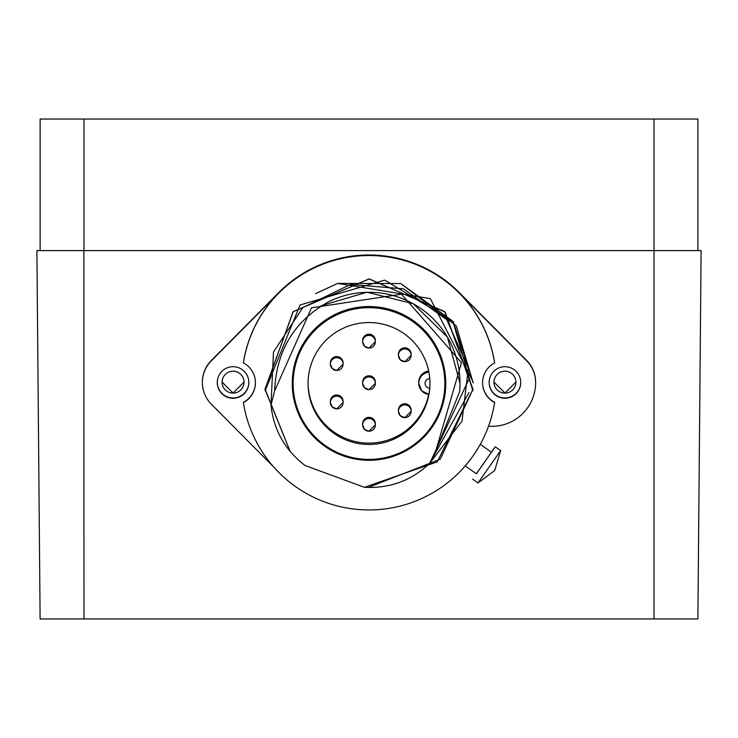 <?xml version="1.0" encoding="UTF-8"?>
<svg xmlns="http://www.w3.org/2000/svg" width="738" height="738" viewBox="0 0 738 738"><rect width="100%" height="100%" fill="white"/><g stroke="black" fill="none" stroke-linecap="round" stroke-linejoin="round"><path stroke-width="1.11" d="M504.94 371.186A10.959 10.959 180 0 0 493.98 382.155A10.959 10.959 180 0 0 504.94 393.114A10.959 10.959 180 0 0 515.899 382.155A10.959 10.959 180 0 0 504.94 371.186M493.98 382.099L504.94 393.013L515.899 382.099M233.06 371.186A10.959 10.959 180 0 0 222.101 382.155A10.959 10.959 180 0 0 233.06 393.114A10.959 10.959 180 0 0 244.02 382.155A10.959 10.959 180 0 0 233.06 371.186M222.101 382.099L233.06 393.013L244.02 382.099M500.65 450.586L494.728 470.521L478.021 482.92L500.65 450.586L495.263 446.813L491.434 452.163M476.342 473.713L495.263 446.813M465.198 465.909L476.397 473.759L491.49 452.2L480.254 444.331M429.747 378.493A4.871 4.871 180 0 0 425.088 383.354A4.871 4.871 180 0 0 429.756 388.216L428.926 394.433A11.181 11.181 0 0 1 418.769 383.299L418.769 382.155A11.181 11.181 180 0 1 428.667 371.039M375.356 341.731L375.356 340.578A6.356 6.356 180 0 0 369 334.222A6.356 6.356 180 0 0 362.644 340.578L362.644 341.731A6.356 6.356 0 0 1 369 335.366A6.356 6.356 0 0 1 375.356 341.731A6.356 6.356 0 0 1 369 348.087A6.356 6.356 0 0 1 362.644 341.731L364.507 346.223L369 348.087L375.356 341.731M343.087 364.092L343.087 362.948A6.356 6.356 180 0 0 336.722 356.583A6.356 6.356 180 0 0 330.366 362.948L330.366 364.092A6.356 6.356 0 0 1 336.722 357.736A6.356 6.356 0 0 1 343.087 364.092A6.356 6.356 0 0 1 336.722 370.448A6.356 6.356 0 0 1 330.366 364.092L332.229 368.585L336.722 370.448L343.087 364.092M343.087 402.505L343.087 401.352A6.356 6.356 180 0 0 336.722 394.996A6.356 6.356 180 0 0 330.366 401.352L330.366 402.505A6.356 6.356 0 0 1 336.722 396.149A6.356 6.356 0 0 1 343.087 402.505A6.356 6.356 0 0 1 336.722 408.861A6.356 6.356 0 0 1 330.366 402.505L332.229 406.998L336.722 408.861L343.087 402.505M375.356 424.867L375.356 423.723A6.356 6.356 180 0 0 369 417.357A6.356 6.356 180 0 0 362.644 423.723L362.644 424.867A6.356 6.356 0 0 1 369 418.511A6.356 6.356 0 0 1 375.356 424.867A6.356 6.356 0 0 1 369 431.223A6.356 6.356 0 0 1 362.644 424.867L364.507 429.359L369 431.223L375.356 424.867M411.14 411.269L411.14 410.125A6.356 6.356 180 0 0 404.784 403.769A6.356 6.356 180 0 0 398.428 410.125L398.428 411.269A6.356 6.356 0 0 1 404.784 404.913A6.356 6.356 0 0 1 411.14 411.269A6.356 6.356 0 0 1 404.784 417.634A6.356 6.356 0 0 1 398.428 411.269L400.291 415.771L404.784 417.634L411.14 411.269M411.14 355.319L411.14 354.175A6.356 6.356 180 0 0 404.784 347.819A6.356 6.356 180 0 0 398.428 354.175L398.428 355.319A6.356 6.356 0 0 1 404.784 348.963A6.356 6.356 0 0 1 411.14 355.319A6.356 6.356 0 0 1 404.784 361.675A6.356 6.356 0 0 1 398.428 355.319L400.291 359.821L404.784 361.675L411.14 355.319M375.356 383.299L375.356 382.155A6.356 6.356 180 0 0 369 375.79A6.356 6.356 180 0 0 362.644 382.155L362.644 383.299A6.356 6.356 0 0 1 369 376.943A6.356 6.356 0 0 1 375.356 383.299A6.356 6.356 0 0 1 369 389.655A6.356 6.356 0 0 1 362.644 383.299L364.507 387.791L369 389.655L375.356 383.299M248.844 382.321A15.784 15.784 -0 0 1 233.06 397.939A15.784 15.784 -0 0 1 217.276 382.321M248.844 382.496A15.784 15.784 0 0 1 233.06 398.28A15.784 15.784 0 0 1 217.276 382.496A15.784 15.784 0 0 1 233.06 366.712A15.784 15.784 0 0 1 248.844 382.496M274.176 467.477L211.28 404.12A30.692 30.692 0 0 1 202.369 382.496L202.369 382.155A30.692 30.692 0 0 1 211.28 360.522L278.752 292.562A127.167 127.167 0 0 1 459.248 292.562L526.72 360.522A30.692 30.692 0 0 1 535.631 382.155L535.631 382.496A43.856 43.846 0 0 1 488.501 426.223M520.724 382.321A15.784 15.784 -0 0 1 504.94 397.939A15.784 15.784 -0 0 1 489.156 382.321M520.724 382.496A15.784 15.784 0 0 1 504.94 398.28A15.784 15.784 0 0 1 489.156 382.496A15.784 15.784 0 0 1 504.94 366.712A15.784 15.784 0 0 1 520.724 382.496M444.866 383.548A75.866 75.857 0 0 1 369 459.405A75.866 75.857 0 0 1 293.134 383.548A75.866 75.857 0 0 1 369 307.681A75.866 75.857 0 0 1 444.866 383.548M308.05 383.502A60.95 60.95 180 0 0 369 444.451A60.95 60.95 180 0 0 429.95 383.502A60.95 60.95 180 0 0 369 322.552A60.95 60.95 180 0 0 308.05 383.502M445.743 383.548A76.743 76.734 180 0 0 369 306.805A76.743 76.734 180 0 0 292.257 383.548L292.257 383.28A76.743 76.734 180 0 1 369 306.547A76.743 76.734 180 0 1 445.743 383.28L445.743 383.548A76.743 76.734 180 0 1 369 460.281A76.743 76.734 180 0 1 292.257 383.548M328.622 301.741L329.13 301.491C294.545 320.578 276.372 350.402 274.601 390.956L270.984 405.171C273.65 430.005 285.016 450.115 305.098 465.521L364.387 487.32C389.692 488.611 411.453 480.604 429.673 463.298L436.001 450.226L459.589 391.86A90.995 90.986 180 0 0 329.13 301.491L328.899 301.602M459.995 383.28L447.431 337.109L413.326 303.761L366.961 292.22L321.224 305.716M535.631 382.496A30.692 30.692 0 0 0 526.72 360.873L459.248 292.903A127.167 127.167 0 0 1 494.617 362.662L494.617 362.911A22.361 22.361 180 0 0 494.617 402.579L494.617 402.33A22.361 22.361 180 0 1 482.578 382.616M428.704 394.406A60.95 60.95 0 0 1 308.05 382.828M429.756 388.216A60.95 60.95 180 0 0 429.95 383.428M654.034 618.951L697.89 618.951L701.1 250.597L654.025 250.597L654.034 618.951L40.11 618.951L36.9 250.597L654.025 250.597M83.966 618.951L83.883 250.597M697.89 250.597L697.89 119.049L697.89 250.597L697.89 119.049L40.11 119.049L40.11 250.597M494.617 402.579A127.167 127.167 0 0 1 243.383 402.579A22.361 22.361 180 0 0 243.383 362.911L243.383 362.662A127.167 127.167 0 0 1 278.752 292.903L278.752 292.562M255.422 382.616A22.361 22.361 180 0 1 243.383 402.33L243.383 402.579M243.383 362.911A127.167 127.167 0 0 1 494.617 362.911M400.762 283.558L456.287 325.956L473.15 382.911L453.206 321.482L400.762 283.558L337.727 283.401L430.319 298.613L473.15 382.09M265.062 389.581L289.803 450.614L265.025 389.055L293.263 311.574L368.982 278.964L444.691 311.611L472.975 389.24L440.254 459.193L368.308 487.421M472.929 389.996L445.152 312.063L369.258 278.927L293.069 311.74L265.053 389.498M468.981 392.634L429.784 463.113M429.673 463.298L462.034 421.066L468.298 368.216L446.776 319.665L403.446 288.835L350.476 284.434L302.737 307.645L273.494 352.026L271.012 405.024M430.042 462.671L469.313 378.28M274.61 390.928L311.537 307.82L401.5 294.204L461.471 362.69L436.001 450.226M364.387 487.32L437.32 461.84L472.975 389.184M315.569 293.641L337.727 283.401M202.369 382.496A30.692 30.692 0 0 1 211.28 360.873L278.752 292.903M428.926 394.433L421.656 390.789L418.769 383.299A11.181 11.181 0 0 1 428.889 372.164M654.034 250.597L654.034 119.049M83.966 250.597L83.966 119.049M478.021 482.92L472.624 479.146M472.864 390.946L452.938 321.464L384.701 280.117L300.025 304.997L265.136 390.734"/></g></svg>
